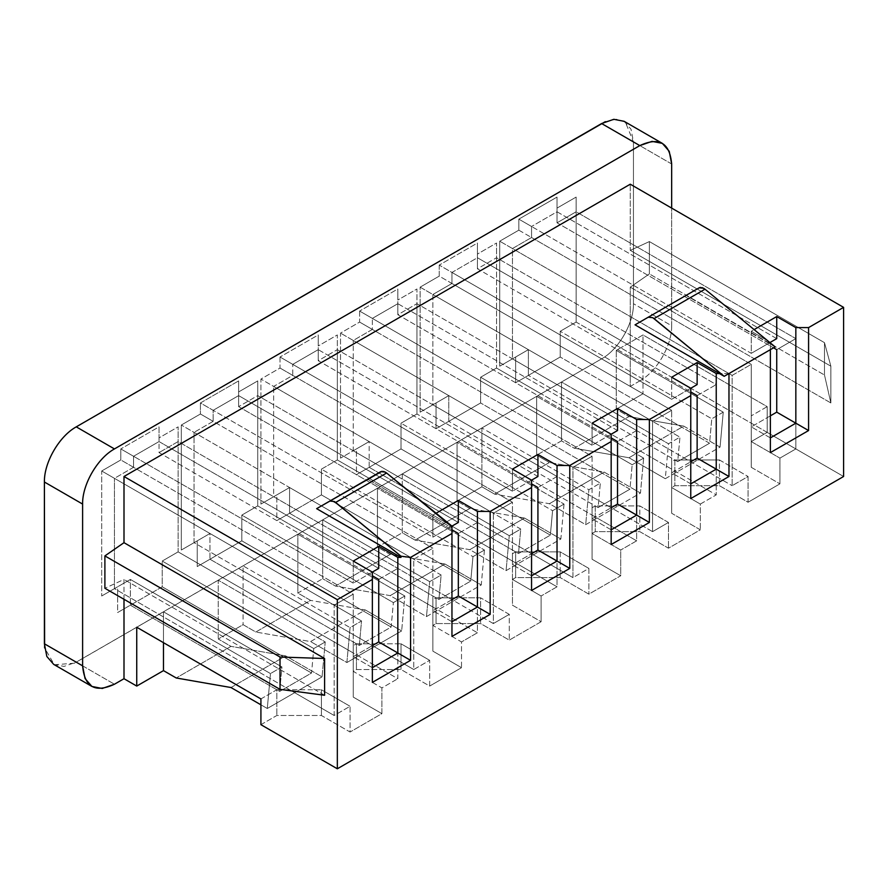 <?xml version="1.0" encoding="UTF-8"?>
<svg xmlns="http://www.w3.org/2000/svg" width="888" height="888" viewBox="0 0 888 888"><rect width="100%" height="100%" fill="white"/><g stroke="black" fill="none" stroke-linecap="round" stroke-linejoin="round"><path stroke-width="0.67" stroke-dasharray="4.44 3.33" d="M605.305 121.656L616.305 119.214L625.396 122.133L633.455 141.925L633.455 303.696C633.888 323.099 618.625 349.528 601.609 358.852L74.392 663.181M74.292 663.225L54.357 664.746L44.611 647.929M120.812 448.928L120.812 459.951L101.709 470.984L101.709 595.992L117.638 586.802L117.638 612.531L162.215 586.802L162.215 561.061L178.133 551.87L178.133 426.862L159.03 437.895L159.03 426.862L120.812 448.928L159.03 426.862L159.03 437.895L178.133 426.862L178.133 551.87L162.215 561.061L162.215 586.802L117.638 612.531L117.638 586.802L101.709 595.992L101.709 470.984L334.154 605.183L353.258 594.15L353.258 656.654L372.361 645.62L353.258 656.654L353.258 594.15L133.555 467.31L133.555 456.277L353.258 583.116L353.258 561.061L353.258 583.116L120.812 448.928L133.555 456.277L133.555 467.31L120.812 459.951L120.812 448.928M200.422 402.963L200.422 413.997L181.319 425.03L181.319 550.027L197.236 540.836L197.236 566.577L241.814 540.836L241.814 515.107L257.731 505.916L257.731 380.908L238.628 391.941L238.628 380.908L200.422 402.963L432.856 537.162L432.856 515.107L435.731 513.442L432.856 515.107L449.25 524.564L432.856 515.107L432.856 537.162L451.959 526.129L451.959 621.722L451.959 526.129L432.856 537.162L213.153 410.323L213.153 421.345L213.153 410.323L200.422 402.963L238.628 380.908L238.628 406.649L451.959 529.814L238.628 406.649L238.628 395.615L213.153 410.323L238.628 395.615L458.33 522.455L238.628 395.615L238.628 380.908L238.628 406.649L238.628 391.941L257.731 380.908L257.731 395.615L238.628 406.649L257.731 395.615L477.433 522.455L477.433 632.755L461.516 641.946L461.516 667.687L432.856 651.137L432.856 625.407L436.041 623.565L480.619 623.565L509.268 640.115L541.114 621.722L512.454 605.183L512.454 579.442L515.639 577.611L560.217 577.611L588.877 594.15L620.712 575.768L592.063 559.229L592.063 533.488L595.238 531.646L639.815 531.646L668.475 548.196L700.321 529.814L671.661 513.264L671.661 487.534L674.847 485.692L719.424 485.692L748.073 502.242L748.073 476.501L732.156 485.692L732.156 375.391L751.259 364.358L531.557 237.518L531.557 226.484L751.259 353.335L751.259 331.268L754.134 329.615L751.259 331.268L767.654 340.737L751.259 331.268L751.259 353.335L770.362 342.302L770.362 437.895L770.362 342.302L751.259 353.335L518.825 219.136L518.825 230.17L499.722 241.192L499.722 366.2L515.639 357.009L515.639 382.75L560.217 357.009L560.217 331.28L576.134 322.078L576.134 197.081L557.031 208.103L557.031 197.081L518.825 219.136L557.031 197.081L557.031 208.103L576.134 197.081L576.134 322.078L560.217 331.28L560.217 357.009L515.639 382.75L515.639 357.009L499.722 366.2L499.722 241.192L518.825 230.17L751.259 364.358L751.259 426.862L751.259 364.358L732.156 375.391L512.454 248.551L531.557 237.518L512.454 248.551L499.722 241.192L512.454 248.551L512.454 358.852L499.722 366.2L528.382 349.661L515.639 357.009L528.382 349.661L528.382 375.391L515.639 382.75L560.217 357.009L560.217 331.28L576.134 322.078L576.134 197.081L576.134 211.788L557.031 222.81L773.548 347.819L557.031 222.81L557.031 208.103L557.031 222.81L557.031 211.788L557.031 222.81L576.134 211.788L795.837 338.628L795.837 448.928L779.919 458.119L779.919 483.849L748.073 502.242L779.919 483.849L779.919 458.119L795.837 448.928L795.837 338.628L776.734 349.661L795.837 338.628L576.134 211.788L576.134 322.078L795.837 448.928L751.259 423.188L751.259 441.569L779.919 458.119L751.259 441.569L751.259 467.31L751.259 415.839L751.259 467.31L779.919 483.849L751.259 467.31L751.259 441.569L767.188 432.378L843.6 476.501L767.188 432.378L751.259 441.569L751.259 415.839L751.259 423.188L576.134 322.078L560.217 331.28L560.217 357.009L528.382 375.391L528.382 349.661L512.454 358.852L512.454 248.551L732.156 375.391L732.156 485.692L748.073 476.501L748.073 502.242L719.424 485.692L674.847 485.692L671.661 487.534L671.661 513.264L700.321 529.814L668.475 548.196L639.815 531.646L595.238 531.646L592.063 533.488L620.712 550.027L620.712 575.768L588.877 594.15L560.217 577.611L515.639 577.611L512.454 579.442L541.114 595.992L541.114 621.722L509.268 640.115L480.619 623.565L436.041 623.565L432.856 625.407L432.856 651.137L432.856 607.015L477.433 632.755L477.433 522.455L458.33 533.488L477.433 522.455L257.731 395.615L257.731 505.916L432.856 607.015L257.731 505.916L257.731 380.908L257.731 505.916L241.814 515.107L257.731 505.916L241.814 515.107L393.373 602.608L404.839 595.992L297.846 534.221L302.309 531.646L297.846 534.221L297.846 593.051L310.589 600.399L255.822 632.023L243.09 624.664L218.248 639.005L230.991 646.364L176.224 677.977L230.991 646.364L218.248 639.005L243.09 624.664L255.822 632.023L310.589 600.399L297.846 593.051L322.688 578.71L297.846 593.051L297.846 534.221L404.839 595.992L393.373 602.608L241.814 515.107L241.814 540.836L197.236 566.577L197.236 540.836L181.319 550.027L181.319 425.03L200.422 413.997L432.856 548.196L213.153 421.345L194.05 432.378L213.153 421.345L200.422 413.997L200.422 402.963M280.02 357.009L280.02 368.043L260.917 379.065L260.917 504.073L276.834 494.882L276.834 520.623L321.412 494.882L321.412 469.153L337.329 459.951L337.329 334.954L318.226 345.976L318.226 334.954L280.02 357.009L318.226 334.954L318.226 345.976L337.329 334.954L337.329 349.661L557.031 476.501L557.031 586.802L541.114 595.992L557.031 586.802L557.031 476.501L537.928 487.523L557.031 476.501L337.329 349.661L318.226 360.683L531.557 483.849L318.226 360.683L337.329 349.661L337.329 334.954L337.329 459.951L321.412 469.153L321.412 494.882L276.834 520.623L276.834 494.882L260.917 504.073L260.917 379.065L280.02 368.043L280.02 357.009L512.454 491.208L512.454 469.142L512.454 491.208L280.02 357.009M359.618 311.055L359.618 322.078L340.515 333.111L340.515 458.119L356.443 448.928L356.443 474.658L401.01 448.928L401.01 423.188L416.938 413.997L416.938 288.989L397.835 300.022L397.835 288.989L359.618 311.055L397.835 288.989L397.835 300.022L416.938 288.989L416.938 303.696L636.64 430.536L636.64 540.836L620.712 550.027L636.64 540.836L636.64 430.536L617.526 441.569L636.64 430.536L416.938 303.696L397.835 314.729L611.166 437.895L397.835 314.729L416.938 303.696L416.938 288.989L416.938 413.997L401.01 423.188L401.01 448.928L356.443 474.658L356.443 448.928L340.515 458.119L340.515 333.111L359.618 322.078L359.618 311.055L592.063 445.243L592.063 423.188L592.063 445.243L359.618 311.055M439.227 265.09L439.227 276.124L420.124 287.157L420.124 412.165L436.041 402.963L436.041 428.704L480.619 402.963L480.619 377.234L496.536 368.043L496.536 243.035L477.433 254.068L477.433 243.035L439.227 265.09L477.433 243.035L477.433 254.068L496.536 243.035L496.536 368.043L541.114 393.773L536.652 396.348L536.652 455.178L549.394 462.526L494.627 494.15L481.895 486.791L457.054 501.132L469.796 508.491L415.029 540.104L402.286 532.756L377.456 547.097L390.187 554.445L335.42 586.069L322.688 578.71L322.688 519.88L302.309 531.646L318.226 522.455L448.773 597.824L436.041 597.824L432.856 599.666L432.856 625.407L461.516 641.946L477.433 632.755L432.856 607.015L432.856 651.137L461.516 667.687L429.67 686.069L461.516 667.687L461.516 641.946L432.856 625.407L432.856 599.666L436.041 597.824L436.041 623.565L436.041 597.824L480.619 597.824L480.619 623.565L480.619 597.824L509.268 614.374L509.268 640.115L509.268 614.374L493.351 623.565L493.351 513.264L512.454 502.231L512.454 564.735L531.557 553.712L512.454 564.735L512.454 502.231L292.763 375.391L292.763 364.358L292.763 375.391L280.02 368.043L292.763 375.391L273.648 386.424L260.917 379.065L273.648 386.424L292.763 375.391L512.454 502.231L493.351 513.264L273.648 386.424L493.351 513.264L493.351 623.565L273.648 496.725L273.648 386.424L273.648 496.725L260.917 504.073L289.577 487.534L276.834 494.882L289.577 487.534L289.577 513.264L276.834 520.623L321.412 494.882L321.412 469.142L337.329 459.951L337.329 349.661L337.329 459.951L557.031 586.802L512.454 561.061L512.454 605.183L512.454 553.712L512.454 605.183L541.114 621.722L541.114 595.992L512.454 579.442L512.454 553.712L515.639 551.87L515.639 577.611L515.639 551.87L560.217 551.87L560.217 577.611L560.217 551.87L588.877 568.42L588.877 594.15L588.877 568.42L572.96 577.611L572.96 467.31L592.063 456.277L592.063 518.781L611.166 507.747L592.063 518.781L592.063 456.277L372.361 329.437L372.361 318.404L372.361 329.437L359.618 322.078L372.361 329.437L353.258 340.459L340.515 333.111L353.258 340.459L372.361 329.437L592.063 456.277L572.96 467.31L353.258 340.459L572.96 467.31L572.96 577.611L353.258 450.76L353.258 340.459L353.258 450.76L340.515 458.119L369.175 441.569L356.443 448.928L369.175 441.569L369.175 467.31L356.443 474.658L401.01 448.928L401.01 423.188L416.938 413.997L416.938 303.696L416.938 413.997L636.64 540.836L592.063 515.107L592.063 559.229L592.063 507.747L592.063 559.229L620.712 575.768L620.712 550.027L592.063 533.488L592.063 507.747L595.238 505.916L595.238 531.646L595.238 505.916L639.815 505.916L639.815 531.646L639.815 505.916L668.475 522.455L668.475 548.196L668.475 522.455L652.558 531.646L652.558 421.345L671.661 410.323L439.227 276.124L439.227 265.09L451.959 272.45L477.433 257.742L477.433 243.035L477.433 268.775L477.433 254.068L477.433 268.775L477.433 257.742L697.135 384.582L477.433 257.742L451.959 272.45L439.227 265.09M53.724 664.402L64.036 666.411L76.246 662.171L114.452 684.226L76.246 662.171L601.609 358.852L639.815 380.908C656.831 371.595 672.094 345.155 671.661 325.763L633.455 303.696L671.661 325.763C672.072 345.221 656.876 371.528 639.815 380.908L601.609 358.852C618.67 349.472 633.854 323.154 633.455 303.696L633.455 141.925L631.024 129.237L624.131 121.312M561.494 440.837L536.652 455.178L561.494 440.837L561.494 382.007L541.114 393.773L557.031 384.582L687.578 459.951L674.847 459.951L671.661 461.793L671.661 469.142L541.114 393.773L716.239 494.882L716.239 384.582L496.536 257.742L496.536 368.043L496.536 243.035L496.536 257.742L477.433 268.775L690.764 391.941L477.433 268.775L496.536 257.742L716.239 384.582L716.239 494.882L700.321 504.073L700.321 529.814L700.321 504.073L671.661 487.534L671.661 513.264L671.661 461.793L671.661 487.534L700.321 504.073L716.239 494.882L671.661 469.142L671.661 487.534L671.661 461.793L674.847 459.951L674.847 485.692L674.847 459.951L719.424 459.951L719.424 485.692L719.424 459.951L748.073 476.501L719.424 459.951L687.578 459.951L732.156 485.692L512.454 358.852L557.031 384.582L561.494 382.007L668.475 443.778L679.942 437.162L528.382 349.661L679.942 437.162L677.711 461.616L528.382 375.391L677.711 461.616L709.556 443.223L560.217 357.009L709.556 443.223L711.776 418.781L560.217 331.28L711.776 418.781L723.243 412.154L616.261 350.394L620.712 347.819L616.261 350.394L616.261 409.224L628.993 416.572L574.225 448.196L561.494 440.837L574.225 448.196L628.993 416.572L616.261 409.224L643.001 393.773L616.261 409.224L616.261 350.394L723.243 412.154L720.057 447.086L683.76 426.129L628.993 416.572L683.76 426.129L628.993 457.753L574.225 448.196L628.993 457.753L665.29 478.71L668.475 443.778L561.494 382.007L561.494 440.837M639.815 380.908L630.269 386.424L643.001 393.773L643.001 334.954L620.712 347.819L643.001 334.954L767.188 406.649L751.259 415.839L767.188 406.649L767.188 432.378L767.188 406.649L643.001 334.954L643.001 393.773L630.269 386.424L630.269 287.157L830.868 402.963L830.868 366.2L630.269 250.383L630.269 184.204L630.269 250.383L649.372 241.569L649.372 273.915L630.269 287.157L630.269 386.424L639.815 380.908M728.97 373.548L719.424 373.548L728.97 373.548M699.167 287.812L648.251 317.205L685.991 295.426L770.362 344.144L685.991 295.426L699.189 287.812M329.848 501.043L367.588 479.254L451.959 527.971L367.588 479.254L329.848 501.043M671.661 377.234L671.661 399.289L690.764 388.256L671.661 399.289L451.959 272.45L451.959 283.472L451.959 272.45L671.661 399.289L671.661 377.234M690.764 483.849L671.661 472.827L671.661 410.323L671.661 472.827L690.764 461.793L671.661 472.827L690.764 483.849L690.764 388.256L690.764 483.849M700.488 287.401L702.042 287.568M775.146 346.897L770.362 344.144L775.146 346.897M770.362 349.65L770.362 344.144L770.362 349.65M770.362 452.603L770.362 437.895L751.259 426.862L770.362 437.895L770.362 452.603M776.734 338.628L557.031 211.788L557.031 197.081L557.031 211.788L531.557 226.484L557.031 211.788L776.734 338.628M770.362 415.839L751.259 426.862L770.362 415.839M518.825 230.17L518.825 219.136L531.557 226.484L531.557 237.518L518.825 230.17M381.907 713.641L353.258 697.102L353.258 671.361L356.443 669.519L401.01 669.519L429.67 686.069L429.67 660.328L413.753 669.519L413.753 559.218L432.856 548.196L432.856 610.7L432.856 548.196L413.753 559.218L181.319 425.03L413.753 559.218L413.753 669.519L429.67 660.328L429.67 686.069L401.01 669.519L356.443 669.519L353.258 671.361L381.907 687.9L381.907 713.641L350.072 732.023L381.907 713.641L381.907 687.9L397.835 678.71L381.907 687.9L353.258 671.361L353.258 697.102L353.258 652.98L397.835 678.71L397.835 568.409L397.835 678.71L353.258 652.98L353.258 697.102L381.907 713.641M260.917 724.675L276.834 715.484L321.412 715.484L350.072 732.023L350.072 706.293L334.154 715.484L334.154 605.183L334.154 715.484L350.072 706.293L350.072 732.023L321.412 715.484L276.834 715.484L260.917 724.675M378.732 579.442L397.835 568.409L378.732 579.442M372.361 667.687L353.258 656.654L372.361 667.687L372.361 572.094L372.361 667.687M378.732 568.409L159.03 441.569L159.03 452.603L372.361 575.768L159.03 452.603L159.03 426.862L159.03 441.569L133.555 456.277L159.03 441.569L378.732 568.409M380.763 471.639L367.588 479.254L380.774 471.639M382.084 471.239L383.638 471.395M451.959 526.795L451.959 527.971L451.959 526.795M451.959 636.43L451.959 621.722L432.856 610.7L451.959 621.722L451.959 636.43M451.959 599.666L432.856 610.7L451.959 599.666M531.557 575.768L512.454 564.735L531.557 575.768L531.557 480.175L531.557 575.768M537.928 476.501L318.226 349.661L318.226 360.683L318.226 334.954L318.226 349.661L292.763 364.358L318.226 349.661L537.928 476.501M611.166 529.814L592.063 518.781L611.166 529.814L611.166 434.221L611.166 529.814M617.526 430.536L397.835 303.696L397.835 314.729L397.835 288.989L397.835 303.696L372.361 318.404L397.835 303.696L617.526 430.536M697.135 395.615L716.239 384.582L697.135 395.615M451.959 283.472L671.661 410.323L652.558 421.345L432.856 294.505L451.959 283.472L432.856 294.505L420.124 287.157L439.227 276.124L451.959 283.472M420.124 412.165L420.124 287.157L432.856 294.505L432.856 404.806L420.124 412.165L448.773 395.615L420.124 412.165M436.041 428.704L436.041 402.963L448.773 395.615L448.773 421.356L436.041 428.704L480.619 402.963L436.041 428.704M480.619 402.963L480.619 377.234L480.619 402.963L448.773 421.356L448.773 395.615L432.856 404.806L477.433 430.547L481.895 427.972L481.895 486.791L494.627 494.15L549.394 462.526L536.652 455.178L536.652 396.348L541.114 393.773L496.536 368.043L480.619 377.234L496.536 368.043L480.619 377.234L632.178 464.735L643.645 458.119L536.652 396.348L643.645 458.119L640.459 493.051L604.162 472.094L549.394 462.526L604.162 472.094L549.394 503.707L494.627 494.15L549.394 503.707L585.692 524.664L588.877 489.732L481.895 427.972L588.877 489.732L600.332 483.116L448.773 395.615L600.332 483.116L598.112 507.57L448.773 421.356L598.112 507.57L629.947 489.188L480.619 402.963L629.947 489.188L632.178 464.735L480.619 377.234L480.619 402.963M643.645 458.119L632.178 464.735L629.947 489.188L598.112 507.57L600.332 483.116L588.877 489.732L585.692 524.664L640.459 493.051L643.645 458.119M604.162 472.094L640.459 493.051L585.692 524.664L549.394 503.707L604.162 472.094M461.516 439.738L457.054 442.313L457.054 501.132L481.895 486.791L481.895 427.972L461.516 439.738L477.433 430.547L607.98 505.916L595.238 505.916L592.063 507.747L592.063 515.107L416.938 413.997L401.01 423.188L552.58 510.689L564.035 504.073L560.85 539.005L524.553 518.048L469.796 508.491L457.054 501.132L457.054 442.313L564.035 504.073L457.054 442.313L461.516 439.738M432.856 294.505L652.558 421.345L652.558 531.646L432.856 404.806L432.856 294.505M607.98 505.916L652.558 531.646L668.475 522.455L639.815 505.916L607.98 505.916M564.035 504.073L552.58 510.689L550.349 535.142L518.503 553.524L520.734 529.07L509.268 535.697L506.093 570.618L560.85 539.005L564.035 504.073M524.553 518.048L560.85 539.005L506.093 570.618L469.796 549.661L524.553 518.048L469.796 549.661L415.029 540.104L469.796 508.491L524.553 518.048M509.268 535.697L402.286 473.926L402.286 532.756L415.029 540.104L469.796 549.661L506.093 570.618L509.268 535.697L520.734 529.07L369.175 441.569L353.258 450.76L397.835 476.501L402.286 473.926L509.268 535.697M369.175 441.569L520.734 529.07L518.503 553.524L369.175 467.31L369.175 441.569M369.175 467.31L518.503 553.524L550.349 535.142L401.01 448.928L369.175 467.31M401.01 448.928L550.349 535.142L552.58 510.689L401.01 423.188L401.01 448.928M381.907 485.692L377.456 488.267L377.456 547.097L402.286 532.756L402.286 473.926L381.907 485.692L397.835 476.501L528.382 551.87L515.639 551.87L512.454 553.712L512.454 561.061L337.329 459.951L321.412 469.142L472.971 556.654L484.437 550.027L481.252 584.959L444.955 564.002L390.187 554.445L377.456 547.097L377.456 488.267L484.437 550.027L377.456 488.267L381.907 485.692M484.437 550.027L472.971 556.654L470.751 581.096L438.905 599.478L441.136 575.035L429.67 581.651L426.484 616.583L481.252 584.959L484.437 550.027M444.955 564.002L481.252 584.959L426.484 616.583L390.187 595.626L444.955 564.002L390.187 595.626L335.42 586.069L390.187 554.445L444.955 564.002M429.67 581.651L322.688 519.88L322.688 578.71L335.42 586.069L390.187 595.626L426.484 616.583L429.67 581.651L441.136 575.035L289.577 487.534L273.648 496.725L318.226 522.455L322.688 519.88L429.67 581.651M289.577 487.534L441.136 575.035L438.905 599.478L289.577 513.264L289.577 487.534M289.577 513.264L438.905 599.478L470.751 581.096L321.412 494.882L289.577 513.264M321.412 494.882L470.751 581.096L472.971 556.654L321.412 469.142L321.412 494.882M671.661 325.763L671.661 208.103L671.661 325.763M123.998 599.3L123.998 579.442L104.895 588.267L123.998 579.442L123.998 599.3M830.868 402.963L630.269 287.157L649.372 273.915L824.497 375.025L830.868 402.963L824.497 375.025L824.497 342.668L830.868 366.2L830.868 402.963M824.497 342.668L649.372 241.569L630.269 250.383L830.868 366.2L824.497 342.668L824.497 375.025L649.372 273.915L649.372 241.569L824.497 342.668M324.597 695.26L123.998 579.442L324.597 695.26M260.917 698.934L276.834 689.743L276.834 715.484L276.834 689.743L321.412 689.743L321.412 715.484L321.412 689.743L350.072 706.293L321.412 689.743L289.577 689.743L334.154 715.484L114.452 588.633L114.452 478.332L114.452 588.633L101.709 595.992L130.37 579.442L117.638 586.802L130.37 579.442L130.37 605.183L117.638 612.531L162.215 586.802L162.215 561.061L178.133 551.87L178.133 426.862L178.133 441.569L159.03 452.603L178.133 441.569L397.835 568.409L178.133 441.569L178.133 551.87L353.258 652.98L353.258 645.62L353.258 671.361L353.258 645.62L356.443 643.789L356.443 669.519L356.443 643.789L401.01 643.789L401.01 669.519L401.01 643.789L429.67 660.328L401.01 643.789L369.175 643.789L413.753 669.519L194.05 542.679L194.05 432.378L194.05 542.679L181.319 550.027L209.968 533.488L197.236 540.836L209.968 533.488L209.968 559.229L197.236 566.577L241.814 540.836L241.814 515.107L241.814 540.836L391.142 627.061L393.373 602.608L391.142 627.061L359.307 645.443L361.538 620.99L350.072 627.605L346.886 662.537L401.654 630.913L404.839 595.992L401.654 630.913L365.356 609.956L310.589 600.399L365.356 609.956L310.589 641.58L255.822 632.023L310.589 641.58L346.886 662.537L350.072 627.605L243.09 565.845L243.09 624.664L243.09 565.845L350.072 627.605L361.538 620.99L209.968 533.488L194.05 542.679L238.628 568.42L243.09 565.845L218.248 580.186L218.248 639.005L218.248 580.186L325.23 641.946L322.055 676.878L285.747 655.921L230.991 646.364L285.747 655.921L322.055 676.878L325.23 641.946L218.248 580.186L238.628 568.42L369.175 643.789L356.443 643.789L353.258 645.62L353.258 652.98L178.133 551.87L162.215 561.061L313.775 648.562L325.23 641.946L313.775 648.562L311.544 673.015L279.698 691.397L281.929 666.944L270.474 673.57L267.288 708.491L322.055 676.878L267.288 708.491L260.917 704.817L267.288 708.491L270.474 673.57L163.481 611.799L163.481 642.679L163.481 611.799L270.474 673.57L281.929 666.944L130.37 579.442L114.452 588.633L159.03 614.374L163.481 611.799L136.741 627.239L159.03 614.374L289.577 689.743L276.834 689.743L260.917 698.934M133.555 467.31L114.452 478.332L101.709 470.984L120.812 459.951L353.258 594.15L334.154 605.183L114.452 478.332L133.555 467.31M372.361 572.094L353.258 583.116L372.361 572.094M209.968 533.488L361.538 620.99L359.307 645.443L209.968 559.229L209.968 533.488M209.968 559.229L359.307 645.443L391.142 627.061L241.814 540.836L209.968 559.229M230.991 687.534L285.747 655.921L230.991 687.534M130.37 579.442L281.929 666.944L279.698 691.397L130.37 605.183L130.37 579.442M130.37 605.183L279.698 691.397L311.544 673.015L162.215 586.802L130.37 605.183M162.215 586.802L311.544 673.015L313.775 648.562L162.215 561.061L162.215 586.802M365.356 609.956L401.654 630.913L346.886 662.537L310.589 641.58L365.356 609.956M671.661 163.991L633.455 141.925L671.661 163.991M723.243 412.154L711.776 418.781L709.556 443.223L677.711 461.616L679.942 437.162L668.475 443.778L665.29 478.71L720.057 447.086L723.243 412.154M683.76 426.129L720.057 447.086L665.29 478.71L628.993 457.753L683.76 426.129M528.382 551.87L572.96 577.611L588.877 568.42L560.217 551.87L528.382 551.87M611.166 434.221L592.063 445.243L611.166 434.221M448.773 597.824L493.351 623.565L509.268 614.374L480.619 597.824L448.773 597.824M531.557 480.175L512.454 491.208L531.557 480.175"/><path stroke-width="1.33" d="M44.611 647.929L44.4 482.018C43.956 462.615 59.23 436.186 76.246 426.862L605.305 121.656M176.224 677.977L163.481 670.629L136.741 686.069L123.998 678.71L114.452 684.226L123.998 678.71L123.998 599.3L123.998 678.71L136.741 686.069L136.741 627.239L260.917 698.934L260.917 724.675L337.329 768.786L843.6 476.501L843.6 307.37L630.269 184.204L123.998 476.501L337.329 599.666L372.361 579.442L372.361 572.094L353.258 561.061L378.732 546.353L397.835 557.387L401.01 557.387L316.639 508.669L329.848 501.043L316.639 508.669L401.01 557.387L397.835 557.387L378.732 546.353L378.732 568.409L372.361 572.094L372.361 579.442L337.329 599.666L337.329 768.786L260.917 724.675L260.917 698.934L136.741 627.239L136.741 686.069L163.481 670.629L176.224 677.977L230.991 687.534L176.224 677.977M716.239 373.548L697.135 362.526L697.135 384.582L697.135 362.526L716.239 373.548L716.239 469.142L716.239 373.548L719.424 373.548L716.239 373.548M690.764 391.941L697.135 395.615L697.135 458.119L728.97 476.501L728.97 373.548L724.197 376.312L719.424 373.548L724.197 376.312L652.736 317.671L648.24 317.216L635.042 324.841L719.424 373.548L635.042 324.841L699.189 287.812L648.229 317.227L652.724 317.671L654.056 318.592L724.197 376.312L728.97 373.548L728.97 476.501L716.239 469.142L690.764 483.849L716.239 469.142L697.135 458.119L697.135 395.615L690.764 391.941M648.251 317.205L635.042 324.841L648.251 317.205M770.362 342.968L767.654 340.737L770.362 342.968M702.042 287.568L704.994 289.188L775.146 346.897L770.362 349.65L770.362 452.603L808.58 430.547L795.837 423.188L808.58 430.547L808.58 327.594L795.837 327.594L795.837 423.188L776.734 412.154L776.734 349.661L773.548 347.819L776.734 349.661L776.734 412.154L795.837 423.188L795.837 327.594L776.734 316.561L776.734 338.628L770.362 342.302L776.734 338.628L776.734 316.561L754.134 329.615L776.734 316.561L795.837 327.594L808.58 327.594L843.6 307.37L808.58 327.594L808.58 430.547L770.362 452.603L770.362 349.65L728.97 373.548L775.146 346.897L704.994 289.188L654.056 318.592L704.994 289.188L703.673 288.256L699.189 287.801L700.488 287.401M383.638 471.395L386.591 473.015L451.959 526.129L449.25 524.564L451.959 526.129L451.959 533.488L410.567 557.387L410.567 660.328L372.361 682.395L372.361 579.442L372.361 682.395L410.567 660.328L397.835 652.98L372.361 667.687L397.835 652.98L378.732 641.946L378.732 579.442L378.732 641.946L372.361 645.62L378.732 641.946L397.835 652.98L397.835 557.387L397.835 652.98L410.567 660.328L410.567 557.387L401.01 556.21L401.01 557.387L401.01 556.21L334.321 501.498L329.837 501.054L316.639 508.669L382.084 471.239M435.731 513.442L458.33 500.399L477.433 511.421L490.165 511.421L531.557 487.523L531.557 480.175L512.454 469.142L537.928 454.434L557.031 465.467L569.774 465.467L611.166 441.569L611.166 434.221L592.063 423.188L617.526 408.48L636.64 419.513L649.372 419.513L690.764 395.615L690.764 388.256L671.661 377.234L697.135 362.526L671.661 377.234L690.764 388.256L697.135 384.582L690.764 388.256L690.764 498.557L728.97 476.501L690.764 498.557L690.764 395.615L649.372 419.513L649.372 522.455L611.166 544.522L611.166 441.569L569.774 465.467L569.774 568.42L531.557 590.476L531.557 487.523L490.165 511.421L490.165 614.374L451.959 636.43L451.959 533.488L451.959 636.43L490.165 614.374L490.165 511.421L477.433 511.421L458.33 500.399L435.731 513.442M795.837 423.188L770.362 437.895L795.837 423.188M776.734 412.154L770.362 415.839L776.734 412.154M843.6 476.501L337.329 768.786L337.329 599.666L123.998 476.501L630.269 184.204L843.6 307.37L843.6 476.501M353.258 561.061L372.361 572.094L378.732 568.409L378.732 546.353L353.258 561.061M372.361 575.768L378.732 579.442L372.361 575.768M401.01 556.21L410.567 557.387L451.959 533.488L451.959 526.795L386.591 473.015L335.653 502.43L401.01 556.21M380.774 471.639L329.825 501.054L334.321 501.498L335.653 502.43L386.591 473.015L385.27 472.094L380.774 471.639M451.959 526.129L458.33 522.455L458.33 500.399L458.33 522.455L451.959 526.129M451.959 529.814L458.33 533.488L458.33 595.992L477.433 607.015L477.433 511.421L477.433 607.015L490.165 614.374L477.433 607.015L451.959 621.722L477.433 607.015L458.33 595.992L451.959 599.666L458.33 595.992L458.33 533.488L451.959 529.814M531.557 553.712L537.928 550.027L537.928 487.523L537.928 550.027L531.557 553.712M512.454 469.142L531.557 480.175L531.557 590.476L569.774 568.42L557.031 561.061L531.557 575.768L557.031 561.061L537.928 550.027L557.031 561.061L557.031 465.467L537.928 454.434L537.928 476.501L531.557 480.175L537.928 476.501L537.928 454.434L512.454 469.142M531.557 483.849L537.928 487.523L531.557 483.849M569.774 465.467L557.031 465.467L557.031 561.061L569.774 568.42L569.774 465.467M611.166 507.747L617.526 504.073L617.526 441.569L617.526 504.073L611.166 507.747M592.063 423.188L611.166 434.221L611.166 544.522L649.372 522.455L636.64 515.107L611.166 529.814L636.64 515.107L617.526 504.073L636.64 515.107L636.64 419.513L617.526 408.48L617.526 430.536L611.166 434.221L617.526 430.536L617.526 408.48L592.063 423.188M611.166 437.895L617.526 441.569L611.166 437.895M649.372 419.513L636.64 419.513L636.64 515.107L649.372 522.455L649.372 419.513M690.764 461.793L697.135 458.119L690.764 461.793M662.337 143.368L624.131 121.312L613.819 119.303L601.609 123.543L639.815 145.599L601.609 123.543L76.246 426.862L114.452 448.928L76.246 426.862C59.185 436.241 43.989 462.559 44.4 482.018L82.606 504.073L44.4 482.018L44.4 643.789L82.606 665.845L82.606 504.073C82.207 484.615 97.391 458.297 114.452 448.928L639.815 145.599L652.025 141.37L662.337 143.368L669.23 151.304L671.661 163.991L671.661 208.103L671.661 163.991C669.774 142.746 659.162 136.619 639.815 145.599L114.452 448.928C97.436 458.241 82.173 484.682 82.606 504.073L82.606 665.845C84.493 687.09 95.105 693.217 114.452 684.226L102.242 688.466L91.93 686.457L85.037 678.532L82.606 665.845L44.4 643.789L46.831 656.476L53.724 664.402L91.93 686.457M104.895 588.267L104.895 555.91L123.998 542.679L123.998 476.501L123.998 542.679L324.597 658.496L324.597 695.26L280.02 689.377L104.895 588.267L280.02 689.377L280.02 657.02L104.895 555.91L104.895 588.267M260.917 704.817L230.991 687.534L260.917 704.817M163.481 642.679L163.481 670.629L163.481 642.679M324.597 658.496L123.998 542.679L104.895 555.91L280.02 657.02L324.597 658.496L280.02 657.02L280.02 689.377L324.597 695.26L324.597 658.496"/></g></svg>
